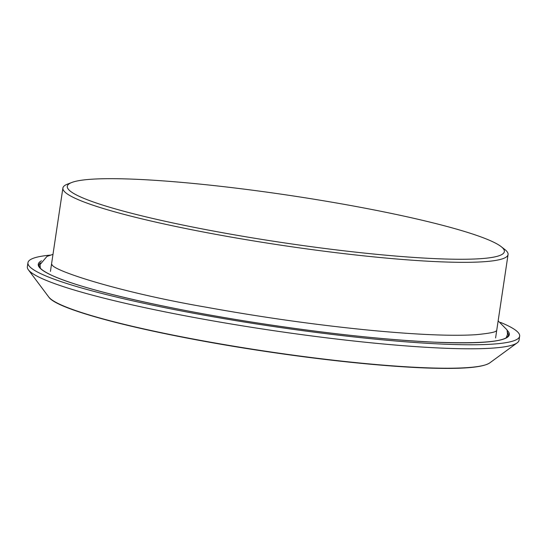 <?xml version="1.0" encoding="UTF-8"?>
<svg xmlns="http://www.w3.org/2000/svg" width="547" height="547" viewBox="0 0 547 547"><rect width="100%" height="100%" fill="white"/><g stroke="black" fill="none" stroke-linecap="round" stroke-linejoin="round"><path stroke-width="0.82" d="M50.276 255.121A248.577 26.844 8.5 0 0 27.952 262.697L27.35 266.717A248.577 26.844 8.5 0 0 28.376 269.821A248.577 26.844 8.5 0 0 373.895 343.092A248.577 26.844 8.5 0 0 517.161 342.866A248.577 26.844 8.5 0 0 519.048 340.2L519.65 336.179A248.577 26.844 8.5 0 0 500.512 322.409M27.952 262.697A248.577 26.844 8.5 0 0 374.497 339.065A248.577 26.844 8.5 0 0 519.65 336.179M71.862 182.452L67.548 184.1A225.049 24.307 8.5 0 0 62.898 188.031A225.049 24.307 8.5 0 0 376.644 257.172A225.049 24.307 8.5 0 0 508.06 254.56A225.049 24.307 8.5 0 0 504.758 249.439L501.12 246.608A220.961 23.863 8.5 0 0 196.318 183.744A220.961 23.863 8.5 0 0 71.862 182.452A220.961 23.863 8.5 0 0 148.88 217.549A220.961 23.863 8.5 0 0 375.331 254.198A220.961 23.863 8.5 0 0 501.12 246.608M54.926 301.787A223.62 24.15 8.5 0 0 360.179 363.249A223.62 24.15 8.5 0 0 482.427 365.676M360.5 363.078A224.318 24.225 8.5 0 0 489.784 362.88C483.548 367.071 466.065 368.876 437.333 368.302C395.905 367.55 332.651 361.396 268.83 351.906C158.056 335.653 57.264 310.928 48.704 296.959A224.318 24.225 8.5 0 0 360.5 363.078M41.538 260.803A238.143 25.723 8.5 0 0 129.707 298.73A238.143 25.723 8.5 0 0 370.271 337.403A238.143 25.723 8.5 0 0 507.213 330.395M40.526 262.792A237.33 25.634 8.5 0 0 38.96 265.158L39.247 266.656C40.157 268.645 43.391 271.073 48.956 273.938C76.163 288.214 166.958 309.363 264.338 324.015C329.506 333.82 386.237 339.872 434.523 342.169C481.914 343.906 506.543 341.622 508.402 335.318A237.33 25.634 8.5 0 0 507.595 332.597M40.081 267.052A237.33 25.634 8.5 0 0 39.678 267.374M507.069 337.225A237.33 25.634 8.5 0 0 506.775 336.802M489.784 362.88L517.161 342.866M48.704 296.959L28.376 269.821M495.596 337.93L508.06 254.56M50.44 271.401L62.898 188.031M498.146 320.884L507.055 329.93L507.527 334.224L506.255 337.772M40.293 268.133L40.088 264.543L46.967 256.413L52.991 254.355M51.992 264.563C52.43 270.45 119.417 292.337 206.082 307.188C262.478 317.404 317.486 325.13 371.119 330.361C417.546 334.743 452.499 336.186 475.972 334.696C488.69 333.458 495.397 332.207 496.115 330.942"/></g></svg>
